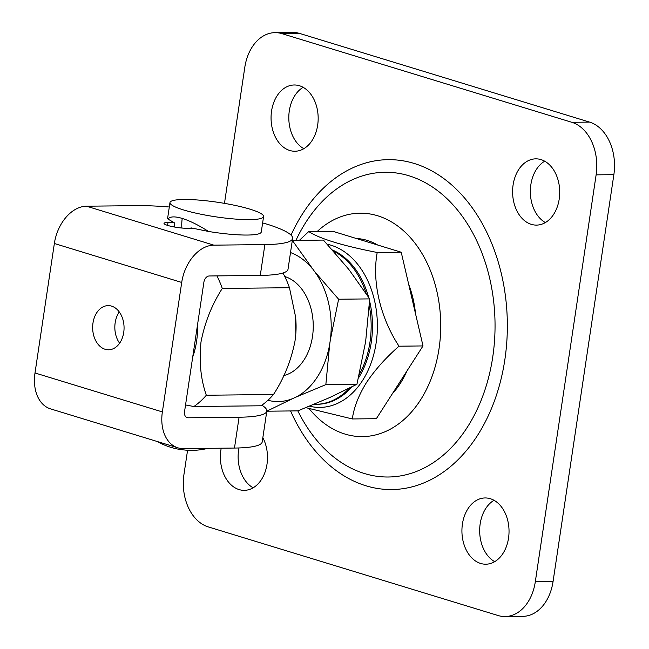 <?xml version="1.0" encoding="UTF-8"?>
<svg xmlns="http://www.w3.org/2000/svg" width="649" height="649" viewBox="0 0 649 649"><rect width="100%" height="100%" fill="white"/><g stroke="black" fill="none" stroke-linecap="round" stroke-linejoin="round"><path stroke-width="0.97" d="M266.804 411.206L297.891 410.866L328.061 398.251A75.722 53.843 -90.6 0 0 331.168 396.847L356.942 384.281L365.192 343.808A75.722 53.843 -90.6 0 0 365.549 341.569A75.722 53.843 -90.6 0 0 365.866 339.305L369.711 298.889L349.981 271.006A75.722 53.843 -90.6 0 0 347.539 267.907L323.413 240.081L292.326 240.422L314.489 271.404A75.722 53.843 89.4 0 1 330.365 339.703L329.7 344.197A75.722 53.843 89.4 0 1 295.676 397.237L292.569 398.64A75.722 53.843 89.4 0 1 267.923 400.287M369.297 305.841A78.878 56.09 89.4 0 1 369.962 342.21A78.878 56.09 89.4 0 1 359.27 374.457M349.446 388.118A78.878 56.09 89.4 0 1 315.941 404.303A78.878 56.09 89.4 0 1 314.092 404.278M369.589 300.966A78.878 56.09 89.4 0 1 371.293 342.201A78.878 56.09 89.4 0 1 358.426 378.091M351.872 386.893A78.878 56.09 89.4 0 1 317.272 404.286L315.941 404.303M332.426 249.995A78.878 56.09 89.4 0 1 368.632 297.234M333.375 251.066A78.878 56.09 89.4 0 1 366.198 293.543M309.476 406.193A82.034 58.329 -90.6 0 0 362.515 380.574A82.034 58.329 -90.6 0 0 373.865 297.867A82.034 58.329 -90.6 0 0 327.258 244.251M305.882 407.661L352.334 418.954C353.843 407.621 358.532 395.533 366.401 382.675C375.025 369.808 385.895 357.648 399.005 346.193C380.395 317.823 371.788 281.666 377.215 252.485L401.22 252.226L423.01 345.925L376.347 418.694L352.334 418.954M377.215 252.485C342.518 245.703 319.697 238.727 308.754 231.555L332.767 231.287L401.22 252.226M399.005 346.193L423.01 345.925M308.754 231.555L299.376 240.349M559.211 199.032A33.131 23.559 -90.6 0 0 535.79 158.851A33.131 23.559 -90.6 0 0 513.099 184.933A33.131 23.559 -90.6 0 0 536.52 225.106A33.131 23.559 -90.6 0 0 559.211 199.032M545.371 222.566A33.131 23.559 89.4 0 1 530.85 184.73A33.131 23.559 89.4 0 1 544.689 161.195M317.669 125.16A33.131 23.559 -90.6 0 0 294.248 84.987A33.131 23.559 -90.6 0 0 271.558 111.06A33.131 23.559 -90.6 0 0 294.979 151.241A33.131 23.559 -90.6 0 0 317.669 125.16M303.829 148.702A33.131 23.559 89.4 0 1 289.308 110.865A33.131 23.559 89.4 0 1 303.148 87.331M221.22 448.199A33.131 23.559 -90.6 0 0 220.879 450.163A33.131 23.559 -90.6 0 0 244.3 490.344A33.131 23.559 -90.6 0 0 266.99 464.27A33.131 23.559 -90.6 0 0 262.845 437.661M253.151 487.805A33.131 23.559 89.4 0 1 238.629 449.968A33.131 23.559 89.4 0 1 238.978 447.956M508.532 538.135A33.131 23.559 -90.6 0 0 485.111 497.953A33.131 23.559 -90.6 0 0 462.421 524.035A33.131 23.559 -90.6 0 0 485.841 564.208A33.131 23.559 -90.6 0 0 508.532 538.135M494.692 561.669A33.131 23.559 89.4 0 1 480.171 523.84A33.131 23.559 89.4 0 1 494.011 500.298M505.052 616.55A44.173 31.412 -90.6 0 0 535.303 581.78L553.053 581.585A44.173 31.412 89.4 0 1 522.802 616.355L505.052 616.55A44.173 31.412 -90.6 0 1 498.116 615.536L208.264 526.899A44.173 31.412 -90.6 0 1 183.975 474.338L187.569 450.284M224.473 203.364L244.787 67.415A44.173 31.412 -90.6 0 1 275.046 32.645A44.173 31.412 -90.6 0 1 281.982 33.659L571.834 122.296L589.576 122.101L299.724 33.464L281.982 33.659M589.576 122.101A44.173 31.412 89.4 0 1 613.865 174.662L596.123 174.857L535.303 581.78M596.123 174.857A44.173 31.412 -90.6 0 0 571.834 122.296M275.046 32.645L292.788 32.45A44.173 31.412 89.4 0 1 299.724 33.464M553.053 581.585L613.865 174.662M111.579 306.125A22.082 15.706 -90.6 0 0 108.115 305.622A22.082 15.706 -90.6 0 0 92.726 325.425A22.082 15.706 -90.6 0 0 105.13 349.284A22.082 15.706 -90.6 0 0 108.602 349.787A22.082 15.706 -90.6 0 0 123.991 329.984A22.082 15.706 -90.6 0 0 111.579 306.125M119.278 311.95A22.082 15.706 -90.6 0 0 119.619 343.216M234.476 448.053L239.083 417.226A94.657 14.676 8.5 0 0 266.82 411.068L262.212 441.896A94.657 14.676 -171.5 0 1 234.476 448.053L183.456 448.613A37.861 25.968 -73 0 1 177.907 447.826A37.861 25.968 -73 0 1 162.364 411.92L181.712 282.445A37.861 25.968 -73 0 1 213.862 245.152L264.881 244.592A94.657 14.676 8.5 0 0 292.618 238.434A94.657 14.676 8.5 0 0 267.713 224.384A94.657 14.676 8.5 0 0 262.634 222.932M173.478 222.429L167.986 222.493L167.556 225.381M167.986 222.493A13.564 2.101 -171.5 0 0 164.01 223.378A13.564 2.101 -171.5 0 0 172.115 226.558A13.564 2.101 -171.5 0 0 186.871 228.27L192.364 228.205M169.308 207.007A94.657 14.676 8.5 0 0 137.523 205.644L86.504 206.204A37.861 25.968 -73 0 0 54.354 243.497L35.005 372.972A37.861 25.968 -73 0 0 50.549 408.878L177.907 447.826M239.083 417.226L188.064 417.786A6.312 4.324 -73 0 1 187.139 417.656A6.312 4.324 -73 0 1 184.543 411.669L203.891 282.193A6.312 4.324 -73 0 1 209.254 275.979L260.273 275.419L264.881 244.592M266.82 411.068A94.657 14.676 8.5 0 0 261.855 405.227M292.618 238.434L288.018 269.262A94.657 14.676 -171.5 0 1 260.273 275.419M171.003 447.388A68.575 65.744 -113.4 0 0 171.888 447.648A68.575 65.744 -113.4 0 0 184.916 450.017A68.575 47.028 107 0 0 188.04 450.309A69.727 69.727 0 0 0 207.923 448.345M192.704 357.047A66.255 47.117 -90.6 0 0 196.582 341.342A66.255 47.117 -90.6 0 0 197.539 324.743M185.549 404.96L193.897 406.517A88.345 62.815 -90.6 0 0 206.325 395.241C200.744 379.259 198.967 361.509 200.995 341.991C204.751 322.577 211.842 304.73 222.282 288.448L289.454 287.71L295.587 316.882L295.814 333.935L295.027 340.952C291.174 360.552 284.002 378.399 273.489 394.495A88.345 62.815 89.4 0 1 261.06 405.779L193.897 406.517M295.806 334A67.52 48.01 -90.6 0 0 295.83 333.667A67.52 48.01 -90.6 0 0 295.652 317.612L295.587 316.882M282.956 273.002A88.345 62.815 89.4 0 1 289.454 287.71M273.489 394.495L206.325 395.241M222.282 288.448A88.345 62.815 -90.6 0 0 216.928 275.898M174.37 227.004L174.305 222.769L167.977 219.062C170.014 216.409 174.768 216.198 182.231 218.429C189.824 220.798 198.586 225.146 208.516 231.458L190.993 227.872M183.505 209.927A47.328 7.334 -171.5 0 1 169.973 202.561A47.328 7.334 -171.5 0 1 199.478 200.143A47.328 7.334 -171.5 0 1 250.052 209.189A47.328 7.334 -171.5 0 1 263.583 216.555A47.328 7.334 -171.5 0 1 234.086 218.973A47.328 7.334 -171.5 0 1 183.505 209.927M167.977 219.062A47.328 7.334 -171.5 0 1 167.669 217.975L169.973 202.561M263.583 216.555L261.279 231.969A47.328 7.334 -171.5 0 1 208.516 231.458M284.781 276.531A50.484 35.898 89.4 0 1 301.306 288.497A50.484 35.898 89.4 0 1 311.901 339.93A50.484 35.898 89.4 0 1 283.783 375.576M290.509 252.558A75.722 53.843 89.4 0 1 312.047 268.305M292.569 398.64L266.796 411.206M329.7 344.197L325.847 384.622L295.676 397.237M314.489 271.404L338.616 299.23L330.365 339.703M349.981 271.006L347.539 267.907M365.192 343.808L365.866 339.305M328.061 398.251L331.168 396.847M325.847 384.622L356.942 384.281M338.616 299.23L369.711 298.889M291.028 235.108A164.951 117.291 89.4 0 1 434.238 172.285A164.951 117.291 89.4 0 1 504.849 359.708A164.951 117.291 89.4 0 1 410.574 487.221A164.951 117.291 89.4 0 1 290.574 410.947M297.826 410.866A152.377 108.351 -90.6 0 0 408.343 474.159A152.377 108.351 -90.6 0 0 492.737 357.064A152.377 108.351 -90.6 0 0 428.129 184.3A152.377 108.351 -90.6 0 0 295.944 240.381M317.239 231.458A111.725 79.446 89.4 0 1 405.812 232.877A111.725 79.446 89.4 0 1 439.032 348.691A111.725 79.446 89.4 0 1 309.175 408.692M392.369 393.7A86.568 61.558 -90.6 0 0 406.988 370.92M415.53 313.743A86.568 61.558 -90.6 0 0 408.708 284.408M377.71 245.03A86.568 61.558 -90.6 0 0 356.277 238.475M213.862 245.152L86.504 206.204M188.064 417.786L186.295 417.25M162.364 411.92L35.005 372.972M181.712 282.445L54.354 243.497M182.231 218.429A31.55 21.636 107 0 0 181.907 228.034M157.099 441.466A69.727 69.727 0 0 0 171.888 447.648"/></g></svg>
